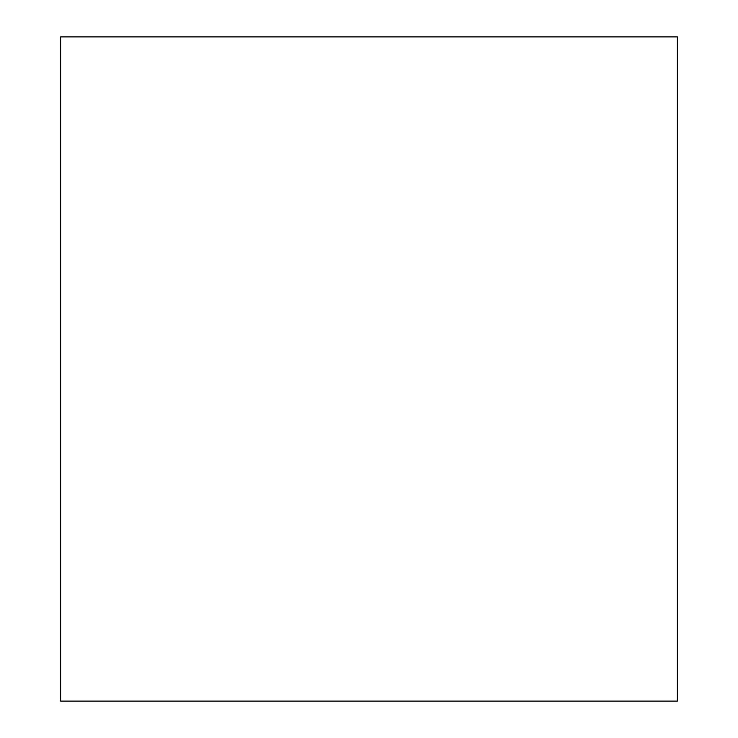 <?xml version="1.0" encoding="UTF-8"?>
<svg xmlns="http://www.w3.org/2000/svg" width="738" height="738" viewBox="0 0 738 738"><rect width="100%" height="100%" fill="white"/><g stroke="black" fill="none" stroke-linecap="round" stroke-linejoin="round"><path stroke-width="1.11" d="M677.383 36.9L60.617 36.9L60.617 701.1L677.383 701.1L677.383 36.9"/></g></svg>
